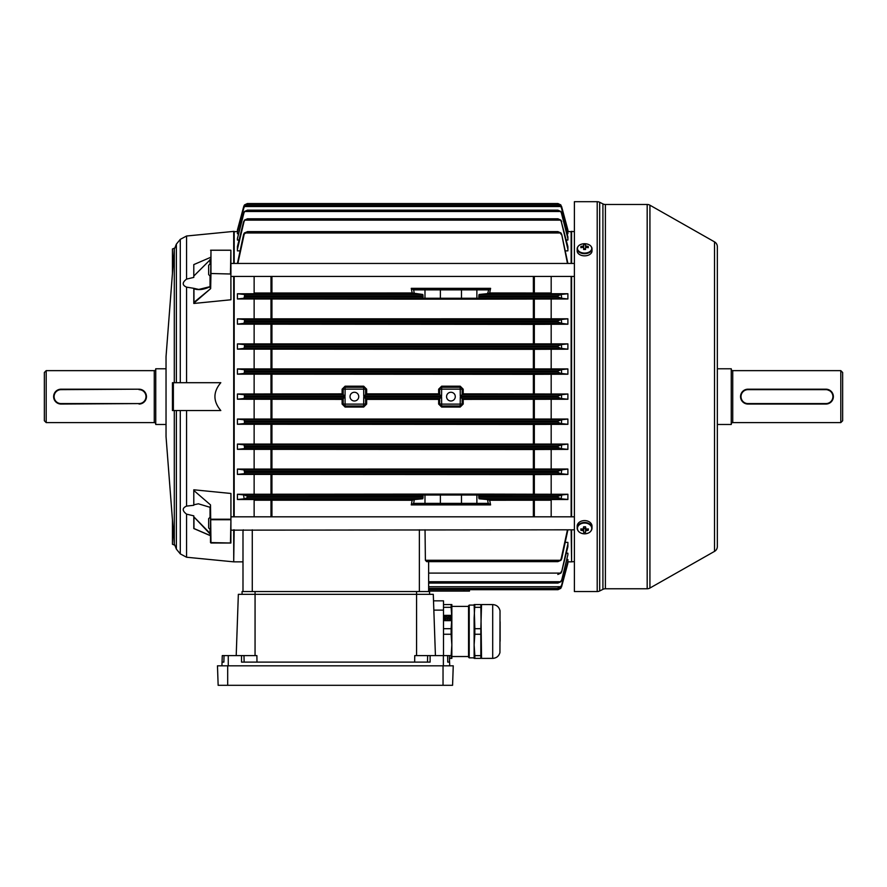 <?xml version="1.0" encoding="UTF-8"?>
<svg xmlns="http://www.w3.org/2000/svg" width="887" height="887" viewBox="0 0 887 887"><rect width="100%" height="100%" fill="white"/><g stroke="black" fill="none" stroke-linecap="round" stroke-linejoin="round"><path stroke-width="1.33" d="M166.035 368.77L155.746 368.77L155.746 424.474L166.035 424.474M46.202 422.611L46.202 370.633L44.35 372.485L44.35 420.76L46.202 422.611L154.26 422.611A1.486 1.486 0 0 1 155.746 424.097M154.26 422.611L154.26 370.633A1.486 1.486 0 0 0 155.746 369.147M58.209 389.77L56.934 390.446M53.774 395.17L53.63 396.611M154.26 370.633L46.202 370.633M193.798 528.319L193.798 515.846L186.558 514.138C182.123 510.724 182.123 508.04 186.558 506.1L193.798 505.291L193.798 490.456L210.507 504.891L210.973 542.933L230.465 542.933L230.93 519.05L230.886 542.999M210.352 534.273L210.507 533.076L210.352 534.273L193.798 516.799L210.042 533.309L210.042 529.339M174.295 249.291L176.38 244.113L176.38 382.696L174.295 382.696L174.295 249.291L166.035 356.607L166.035 436.637L174.295 543.953L174.295 410.548M186.558 514.138L186.558 557.236L233.713 561.848L233.713 529.805M233.713 516.811L233.713 276.445M230.93 530.16L574.388 529.805M193.798 288.308L186.558 287.144C182.123 285.204 182.123 282.521 186.558 279.106L193.798 277.398L193.798 276.057L210.507 259.425L210.507 263.45L208.656 265.302L208.656 274.582L210.507 276.445L210.507 287.743L210.973 250.311L210.973 273.506L230.886 274.016L210.973 273.506L210.651 288.641L193.798 303.188L193.798 288.308L198.766 289.439L210.352 286.579C204.01 289.65 198.544 290.382 193.965 288.774L193.798 303.465L230.93 299.773L230.886 274.016M173.375 382.696L220.808 382.696C212.98 391.976 212.98 401.257 220.808 410.548L172.444 410.548L172.444 382.696L173.375 382.696L173.375 410.548M230.93 519.05L230.93 493.471L193.798 489.79L193.798 490.456M233.713 263.45L233.713 231.396L186.558 236.009L186.558 279.106M210.507 257.396L193.798 264.592L193.798 276.057M193.965 288.774L193.965 302.367L210.651 288.641M230.465 273.506L230.886 250.245L230.93 274.194M193.798 528.452L193.798 516.777M193.798 504.792L198.4 503.805L210.507 507.442M193.965 517.664L193.965 528.53L210.352 535.571M210.363 535.582L197.247 529.949M230.93 527.898L230.93 529.805M230.576 542.999L210.507 542.578L210.507 519.05M210.352 286.579L210.352 288.22L210.042 286.667M193.965 302.367L193.798 302.977M210.552 250.245L230.886 250.245M174.451 545.073L172.444 544.263L172.444 519.97M172.444 273.274L172.444 248.981L174.451 248.172M574.388 231.662L571.594 231.396L571.594 263.45M571.594 276.445L571.594 516.811M571.594 529.805L571.594 561.848L574.388 561.582M469.489 591.097L469.489 589.7L469.489 591.097L428.643 591.097M469.489 589.7L557.945 589.7L428.643 589.7L428.643 588.347L560.817 588.347L567.891 563.223L561.538 586.95L557.945 589.7L560.817 588.347L557.99 589.7M574.388 591.551L574.388 201.693L597.206 201.693A5.566 5.566 0 0 1 599.69 202.28L599.69 590.964A5.566 5.566 0 0 1 597.206 591.551L574.388 591.551M714.512 551.381L714.512 241.863A5.566 5.566 0 0 1 717.339 246.708L717.339 546.547A5.566 5.566 0 0 1 714.512 551.381L649.927 588.048A5.566 5.566 0 0 1 647.177 588.768L605.4 588.768A5.566 5.566 0 0 0 602.916 589.356L599.69 590.964M647.177 588.768L647.177 204.476A5.566 5.566 0 0 1 649.927 205.196L649.927 588.048M602.916 589.356L602.916 203.888A5.566 5.566 0 0 0 605.4 204.476L605.4 588.768M602.916 203.888L599.69 202.28M647.177 204.476L605.4 204.476M714.512 241.863L649.927 205.196M717.339 258.317L717.339 368.77L731.254 368.77L731.254 424.474L717.339 424.474L717.339 534.939M588.281 530.293A11.93 4.014 71.9 0 0 588.292 529.594A11.93 4.014 71.9 0 0 588.281 528.852A12.03 7.894 180 0 1 586.207 529.162A1.874 1.419 180 0 0 585.553 528.663L585.553 526.789A11.93 2.983 0 0 1 583.635 526.789L583.635 528.663A1.874 1.419 180 0 0 582.981 529.162A12.03 7.894 180 0 1 580.907 528.852A11.93 4.014 -71.9 0 0 580.896 529.594A11.93 4.014 -71.9 0 0 580.907 530.293A12.03 7.894 0 0 0 582.981 530.603A1.874 1.419 180 0 0 583.635 531.091L583.635 528.075A1.574 1.197 180 0 0 585.553 528.075L585.553 531.091A1.874 1.419 180 0 0 586.207 530.603A12.03 7.894 0 0 0 588.281 530.293L587.316 529.029M591.751 528.43A7.151 5.4 180 0 0 584.6 523.031A7.151 5.4 180 0 0 577.437 528.43A7.151 5.4 180 0 0 584.6 533.83A7.151 5.4 180 0 0 591.751 528.43M590.52 531.457A7.429 5.599 180 0 0 592.017 528.087L592.017 526.202A7.429 5.599 180 0 0 584.6 520.591A7.429 5.599 180 0 0 577.171 526.202L577.171 528.087A7.429 5.599 180 0 0 578.668 531.457M583.635 531.091L583.635 532.355A11.93 11.021 180 0 0 585.553 532.355L585.553 531.091M585.852 527.843L586.207 530.603M582.981 530.603L583.336 527.843M580.907 530.293L581.872 529.029M583.635 528.508L585.553 528.508M585.553 249.081A1.574 1.031 -0 0 0 583.635 249.081M591.751 248.404A7.151 4.69 -0 0 0 584.6 243.714A7.151 4.69 -0 0 0 577.437 248.404A7.151 4.69 -0 0 0 584.6 253.094A7.151 4.69 -0 0 0 591.751 248.404M578.058 246.508A7.429 4.867 -0 0 0 577.171 248.803L577.171 250.977A7.429 4.867 -0 0 0 584.6 255.844A7.429 4.867 -0 0 0 592.017 250.977L592.017 248.803A7.429 4.867 -0 0 0 591.141 246.508M583.635 247.795L583.635 249.513A11.93 4.568 180 0 1 585.553 249.513L585.553 247.795A1.874 1.231 -0 0 0 586.207 247.362A12.03 9.081 0 0 1 588.281 247.717A11.93 3.493 110.6 0 0 588.292 247.074A11.93 3.493 110.6 0 0 588.281 246.464A12.03 9.081 180 0 0 586.207 246.109A1.874 1.231 -0 0 0 585.553 245.688L585.553 244.679A11.93 11.553 0 0 0 583.635 244.679L583.635 247.795A1.874 1.231 -0 0 1 582.981 247.362A12.03 9.081 0 0 0 580.907 247.717A11.93 3.493 -110.6 0 1 580.896 247.074A11.93 3.493 -110.6 0 1 580.907 246.464L581.639 247.562M583.635 245.688A1.874 1.231 -0 0 0 582.981 246.109A12.03 9.081 180 0 0 580.907 246.464M586.207 246.109L586.052 247.506M588.281 246.464L587.56 247.562M583.136 247.506L582.981 246.109M585.553 248.715L583.635 248.715M585.553 247.795L585.553 245.688M139.037 403.585L61.059 404.051A7.429 7.429 0 0 1 53.63 396.622A7.429 7.429 0 0 1 61.059 389.193L139.037 389.193A7.429 7.429 0 0 1 146.455 396.622A7.429 7.429 0 0 1 139.037 404.051A7.429 7.429 0 0 0 146.455 396.622A7.429 7.429 0 0 0 139.037 389.193L61.059 389.659A6.963 6.963 0 0 0 54.096 396.622A6.963 6.963 0 0 0 61.059 403.585L139.037 403.585A6.963 6.963 0 0 0 145.989 396.622A6.963 6.963 0 0 0 139.037 389.659M230.93 276.445L574.388 276.445M230.93 263.45L574.388 263.45M208.656 527.942L208.656 518.662L210.507 516.811L210.507 529.805L208.656 527.942M840.798 370.633L840.798 422.611L842.65 420.76L842.65 372.485L840.798 370.633L732.74 370.633A1.486 1.486 0 0 1 731.254 369.147M732.74 370.633L732.74 422.611A1.486 1.486 0 0 0 731.254 424.097M831.197 391.378L825.941 389.193A7.429 7.429 0 0 1 833.37 396.622A7.429 7.429 0 0 1 825.941 404.051L827.394 403.907M828.791 403.485L830.066 402.798M831.197 401.878L832.793 399.483M833.226 398.086L833.37 396.633M833.226 395.17L832.804 393.784M747.963 403.585L825.941 403.585A6.963 6.963 0 0 0 832.904 396.622A6.963 6.963 0 0 0 825.941 389.659L747.963 389.659A6.963 6.963 0 0 0 741.011 396.622A6.963 6.963 0 0 0 747.963 403.585L747.963 404.051A7.429 7.429 0 0 1 740.545 396.622A7.429 7.429 0 0 1 747.963 389.193L825.941 389.193A7.429 7.429 0 0 1 833.37 396.622A7.429 7.429 0 0 1 825.941 404.051L747.963 404.051A7.429 7.429 0 0 1 740.545 396.622A7.429 7.429 0 0 1 747.963 389.193L743.838 390.446M742.718 391.367L741.111 393.773M740.689 395.17L740.545 396.611M740.689 398.075L741.111 399.472M742.718 401.878L743.827 402.787M745.113 403.474L746.499 403.907M732.74 422.611L840.798 422.611M450.929 392.265A4.357 4.357 0 0 0 446.56 396.622A4.357 4.357 0 0 0 450.929 400.991A4.357 4.357 0 0 0 455.286 396.622A4.357 4.357 0 0 0 450.929 392.265M354.39 392.265A4.357 4.357 0 0 0 350.021 396.622A4.357 4.357 0 0 0 354.39 400.991A4.357 4.357 0 0 0 358.747 396.622A4.357 4.357 0 0 0 354.39 392.265M233.713 231.862L237.461 231.418L243.781 206.294L244.502 204.897L247.362 203.544L557.945 203.544L560.817 204.897L557.945 203.544L247.362 203.544L244.502 204.897L560.817 204.897L567.891 230.021L561.538 206.294L557.945 203.544M233.713 561.393L234.179 529.805M234.179 231.396L234.179 263.45M234.179 276.445L234.179 516.811M571.594 231.862L567.891 231.396L567.891 230.021M571.594 561.393L571.139 529.805M571.139 516.811L571.139 276.445M571.139 263.45L571.139 231.396M567.059 233.736L567.891 233.736L567.891 231.518L561.46 207.935L567.891 232.316M566.283 240.044L567.891 240.044L567.891 236.907L561.382 212.947L567.891 238.559M565.485 250.866L567.891 250.866L567.891 246.586L561.294 221.617L567.891 249.269M551.182 293.032L548.454 293.741L487.528 293.652L479.013 294.484L478.958 298.232L486.043 299.152L415.803 299.152L422.877 298.254L422.844 294.484L412.167 292.976L411.258 288.342L490.6 288.342L488.881 289.539L487.329 288.94L490.6 288.342L489.679 292.976L551.182 293.032L551.182 276.445M548.454 293.741L567.891 293.741L561.183 294.451L561.726 298.298L557.868 296.868L557.735 295.881L561.183 294.451M561.726 298.298L567.891 298.986L486.076 299.13M237.428 318.843L244.38 319.542L244.568 320.928L243.992 323.323L237.428 324.165L237.428 318.843L551.182 318.799L551.182 298.986M551.182 318.799L567.891 318.799L561.294 319.508L561.693 323.378L557.923 321.937L557.812 320.928L561.294 319.508M561.693 323.378L567.891 324.21L533.364 324.376L237.428 324.165M237.428 343.901L244.302 344.599L244.557 345.997L244.036 348.391L237.428 349.145L237.428 343.901L551.182 343.868L551.182 324.21M551.182 343.868L567.891 343.868L561.382 344.566L561.648 348.436L560.917 348.391L557.945 346.994L557.879 345.997L561.382 344.566M561.648 348.436L567.891 349.19L534.329 349.323L237.428 349.145M237.428 368.97L244.224 369.668L244.535 371.065L244.091 373.46L237.428 374.159L237.428 368.925L551.182 368.925L551.182 349.19M551.182 368.925L567.891 368.925L561.46 369.635L561.593 373.494L560.872 373.46L557.956 372.063L557.923 371.065L561.46 369.635M561.593 373.494L567.891 374.203L534.329 374.336L237.428 374.159M237.428 394.028L244.158 394.726L244.513 396.123L244.158 398.518L237.428 399.217L237.428 393.994L342.116 393.861L342.105 389.193L345.11 386.189L363.67 386.189L366.664 389.193L366.664 393.861L363.737 396.123L441.582 396.123L438.655 393.861L438.644 389.193L441.648 386.189L460.209 386.189L463.202 389.193L463.202 393.861L551.182 393.994L551.182 374.203M551.182 393.994L567.891 393.994L561.538 394.693L561.538 398.551L560.817 398.518L557.945 397.121L557.945 396.123L561.538 394.693M561.538 398.551L567.891 399.25L463.202 399.383L463.202 404.051L460.209 407.055L441.648 407.055L438.644 404.051L438.655 399.383L366.664 399.383L366.664 404.051L363.67 407.055L345.11 407.055L342.105 404.051L342.116 399.383L237.428 399.217M237.428 419.085L244.091 419.784L244.535 422.179L244.224 423.576L237.428 424.274L237.428 419.041L551.182 419.041L551.182 399.25M551.182 419.041L567.891 419.041L561.593 419.751L561.46 423.609L560.739 423.576L557.923 422.179L557.956 421.181L561.593 419.751M561.46 423.609L567.891 424.319L534.329 424.441L237.428 424.274M237.428 444.099L244.036 444.853L244.557 447.248L244.302 448.645L237.428 449.343L237.428 444.065L551.182 444.065L551.182 424.319M551.182 444.065L567.891 444.065L561.648 444.808L561.382 448.678L560.651 448.645L557.879 447.248L557.945 446.25L561.648 444.808M561.382 448.678L567.891 449.376L534.329 449.509L237.428 449.343M237.428 469.079L243.992 469.922L244.568 472.316L244.38 473.702L237.428 474.401L237.428 469.079L551.182 469.035L551.182 449.376M551.182 469.035L567.891 469.035L561.693 469.866L561.294 473.736L560.551 473.702L557.812 472.316L557.923 471.307L561.693 469.866M561.294 473.736L567.891 474.445L534.329 474.567L237.428 474.401M551.182 494.259L486.076 494.114L478.98 494.99L478.714 496.376L479.013 498.76L488.072 499.614L567.891 499.503L567.891 494.259L551.182 494.259L551.182 474.445M548.454 499.503L551.182 500.213L489.679 500.268L490.6 504.903L488.194 504.304L413.652 504.304L414.528 504.304L413.619 503.372L488.238 503.372L490.6 504.903L411.258 504.903L412.167 500.268L254.137 500.213L256.853 499.503L413.774 499.614L422.844 498.76L422.899 495.024L415.77 494.114L237.428 494.259L244.346 494.99L247.44 496.376L423.143 496.376M551.182 516.811L551.182 500.213M565.485 542.378L567.891 542.378L567.891 543.975L561.693 571.638L560.939 573.113L557.812 574.466L560.551 573.102L561.294 571.627M566.283 553.2L567.891 553.2L567.891 554.685L561.648 580.298L560.917 581.728L557.879 583.081L560.651 581.728L561.382 580.298M567.059 559.52L567.891 559.52L567.891 560.939L561.593 585.309L560.872 586.717L557.923 588.07L560.739 586.717L561.46 585.309M567.857 561.837L567.891 563.223M571.139 561.848L567.891 561.848M252.274 529.805L252.274 591.551L242.994 591.551L242.994 531.513L242.994 561.848L234.179 561.848M242.994 531.513L243.304 529.805M254.137 516.811L254.137 500.213M247.44 496.376L247.584 497.363L244.879 498.76L237.428 499.503L256.853 499.503M254.137 494.259L254.137 474.445M254.137 469.035L254.137 449.376M254.137 444.065L254.137 424.319M254.137 419.041L254.137 399.25M254.137 393.994L254.137 374.203M254.137 368.925L254.137 349.19M254.137 343.868L254.137 324.21M254.137 318.799L254.137 298.986L237.428 298.986L237.428 293.785L256.853 293.741L254.137 293.032L254.137 276.445M244.025 221.617L244.368 220.131L247.495 218.79L244.768 220.142L244.025 221.617L237.428 249.269L237.428 250.866L239.834 250.866M243.936 212.947L244.402 211.516L247.44 210.164L244.657 211.516L243.936 212.947L237.428 238.559L237.428 240.044L239.035 240.044M243.858 207.935L244.446 206.527L247.395 205.174L244.579 206.527L243.858 207.935L237.428 232.316L237.428 233.736L238.248 233.736M438.655 399.383L441.582 397.121L441.648 404.117L460.209 404.117L460.275 397.121L463.202 399.383M342.116 399.383L345.043 397.121L345.11 404.117L363.67 404.117L363.737 397.121L366.664 399.383M463.202 393.861L460.275 396.123L557.945 396.123M366.664 393.861L438.655 393.861M244.513 396.123L345.043 396.123L342.116 393.861M413.652 288.94L487.329 288.94L488.238 289.872L413.619 289.872L411.258 288.342L413.652 288.94L412.976 289.539M415.803 299.152L254.137 298.986M237.428 293.741L244.468 294.484L244.59 295.881L243.947 298.254L237.428 298.952M413.774 293.63L256.853 293.741M243.947 298.254L560.972 298.254M244.346 494.99L424.984 495.024L424.984 503.372L425.882 504.304M242.994 591.551L242.994 580.42M557.945 583.081L428.643 583.081L428.643 586.717L560.739 586.717M428.643 561.637L428.643 591.551L419.363 591.551L419.363 529.805M567.891 554.685L561.648 580.298M428.643 583.081L557.879 583.081M567.891 560.939L561.593 585.309M425.039 529.805L425.383 560.274L426.691 561.637L557.735 561.637L560.44 560.274L561.183 558.732L567.458 529.805M427.368 561.637L557.868 561.637L560.972 560.274L561.726 558.743L567.891 529.805M567.891 543.975L567.891 546.669L561.693 571.638M561.183 498.793L557.735 497.363L557.868 496.376L561.726 494.957L561.183 498.793L567.891 499.459M567.891 494.292L561.726 494.957M560.972 494.99L424.984 495.024L425.882 494.092L486.076 494.114M237.428 230.021L243.781 206.294L247.362 203.544M561.382 212.947L560.651 211.516L557.879 210.164L560.917 211.516L561.648 212.947M243.659 212.947L237.428 238.559M247.44 210.164L557.879 210.164M247.362 210.164L557.945 210.164M561.46 207.935L560.739 206.527L557.923 205.174L560.872 206.527L561.593 207.935M243.714 207.935L237.428 232.316M247.395 205.174L557.923 205.174M247.362 205.174L557.956 205.174M243.615 221.606L237.428 246.586L237.428 249.269M247.395 218.79L557.923 218.79L560.939 220.131L561.693 221.606M561.294 221.617L560.551 220.142L557.923 218.79M247.495 218.79L557.812 218.79M243.581 234.501L244.346 232.971L247.584 231.618L243.581 234.501L237.428 263.45M247.44 231.618L557.868 231.618L560.972 232.971L561.726 234.501L567.458 263.45M567.891 263.45L561.726 234.501M561.183 234.512L560.44 232.971L557.868 231.618M237.86 263.45L244.125 234.512M247.584 231.618L557.735 231.618M237.428 499.459L237.428 494.292M567.891 399.217L567.891 394.028M567.891 349.145L567.891 343.901M567.891 374.159L567.891 368.97M567.891 324.165L567.891 318.843M567.891 474.401L567.891 469.079M567.891 449.343L567.891 444.099M567.891 424.274L567.891 419.085M567.891 298.952L567.891 293.785M254.137 293.032L412.167 292.976M415.77 494.114L425.882 494.092M244.125 498.793L243.581 494.957M271.466 499.614A1.852 0.621 -89.6 0 0 270.99 500.312L270.99 516.811M413.774 499.614L412.167 500.268M412.976 503.705L413.652 504.304L411.258 504.903L413.619 503.372L414.329 499.592M488.072 499.614L489.679 500.268M533.852 499.614A1.852 0.621 -90.4 0 1 534.329 500.312L534.329 516.811M533.852 293.63A1.852 0.621 90.4 0 0 534.329 292.932L534.329 276.445M488.072 293.63L489.679 292.976M488.881 289.539L487.528 293.652M271.466 293.63A1.852 0.621 89.6 0 1 270.99 292.932L270.99 276.445M488.194 504.304L488.881 503.705M487.329 504.304L488.238 503.372L487.528 499.592M414.329 293.652L413.619 289.872L414.528 288.94M224.034 655.604L223.868 662.101L222.049 662.101L222.271 655.604L256.886 655.604L256.986 662.101M443.5 610.123L443.5 655.604L443.5 634.249L451.128 634.249L451.128 628.695L443.5 628.695L443.5 607.329L451.128 607.329L451.128 604.557L451.849 604.557L451.849 658.387L451.849 604.557L443.5 604.557L443.5 600.843L443.5 610.123L433.832 610.123L435.428 655.604L433.288 594.345L238.348 594.345L236.208 655.604L238.348 594.345M414.65 662.101L414.75 655.604L447.602 655.604L447.758 662.101L449.598 662.101L449.72 665.815M443.5 600.843L433.51 600.843L433.832 610.123M430.117 655.604L430.117 662.101L241.519 662.101L241.519 655.604M447.602 655.604L449.354 655.604L449.587 662.101L449.465 658.387M218.147 685.307L452.581 685.307L453.257 665.815L217.47 665.815L218.147 685.307L217.47 665.815M500.124 621.732L500.124 641.212L500.124 621.732M500.124 635.646L500.124 623.117L500.124 635.646M492.695 604.568L492.695 658.376C496.454 658.132 498.871 656.192 499.935 652.577L500.024 610.81C499.104 606.941 496.665 604.867 492.695 604.568L481.552 604.557L480.832 628.695L474.844 628.695L474.844 634.249L480.832 634.249L480.832 655.615L474.855 655.615L474.124 644.927L474.135 658.387L480.832 658.387L480.832 655.615M474.844 628.695L474.135 604.557L480.832 604.557L481.552 658.387L492.695 658.376M469.223 657.855L468.558 657.189L468.558 605.754L469.223 605.089L469.223 657.855L474.135 657.855M445.817 619.813L445.817 619.813A2.783 2.417 180 0 1 444.952 617.496L445.152 617.563A0.931 0.809 180 0 0 447.015 617.563L447.015 617.563A0.931 0.809 -0 0 0 445.329 617.152L445.13 617.042A2.783 2.417 180 0 1 447.392 615.611L447.392 615.855A0.931 0.809 -0 0 0 446.749 616.587L446.749 616.565A0.931 0.809 180 0 1 447.392 615.8M445.95 619.658A0.931 0.809 180 0 1 445.762 619.181L445.762 619.181A0.931 0.809 180 0 1 447.625 619.181L447.625 619.181A0.931 0.809 180 0 1 446.394 619.946L446.272 620.146A2.783 2.417 180 0 0 449.077 620.146L449.077 620.091A2.783 2.417 180 0 1 446.272 620.091M447.625 619.215A0.931 0.809 -0 0 0 445.762 619.215M449.077 620.091L448.955 619.946A0.931 0.809 180 0 1 447.724 619.181L447.724 619.181A0.931 0.809 180 0 1 449.587 619.181L449.587 619.181A0.931 0.809 180 0 1 449.399 619.658L449.399 619.658M449.587 619.215A0.931 0.809 -0 0 0 447.724 619.215M448.334 617.563A0.931 0.809 180 0 1 450.019 617.097L450.019 617.152A0.931 0.809 -0 0 0 448.334 617.596L448.334 617.563A0.931 0.809 180 0 0 450.186 617.563L450.396 617.496A2.783 2.417 180 0 1 450.463 618.017L450.463 618.062A2.783 2.417 180 0 1 449.532 619.869M450.463 618.017L450.463 618.017A2.783 2.417 180 0 1 449.532 619.813M450.019 617.097L450.219 617.042A2.783 2.417 180 0 0 447.957 615.611L447.957 615.8A0.931 0.809 180 0 1 447.669 617.374A0.931 0.809 180 0 1 446.749 616.565M447.957 615.8L447.957 615.855A0.931 0.809 -0 0 1 448.6 616.587L448.6 616.565M445.329 617.097A0.931 0.809 180 0 1 447.015 617.563M445.817 619.869A2.783 2.417 180 0 1 444.886 618.039L444.886 618.062M444.609 615.412L444.609 620.667L450.74 620.667L450.74 615.356L444.609 615.356L450.74 615.412M451.849 658.387L451.128 658.387L451.849 658.387M451.128 634.249L451.849 644.927L451.128 655.615L449.354 655.615M449.454 658.387L451.128 658.387L451.128 655.615M444.609 615.356L444.609 620.667M451.128 607.329L451.849 618.017L451.128 628.695M443.5 634.249L443.5 628.695M443.5 607.329L443.5 604.557M474.855 604.557L474.124 618.017L474.124 644.927L474.844 634.249M474.855 658.387L474.855 655.615M474.855 607.329L480.832 607.329M480.832 628.695L480.832 634.249M242.073 591.551L242.073 594.345L242.073 591.551L429.574 591.551L429.574 594.345L429.585 591.551L429.585 594.345M210.042 517.265L210.042 506.865M230.465 519.738L210.973 519.738M176.38 410.548L176.38 549.131L180.283 553.887L180.283 410.548M186.558 410.548L186.558 506.1M186.558 287.144L186.558 382.696M180.283 382.696L180.283 239.357L186.558 236.009M210.862 250.245L230.576 250.245M210.552 519.228L230.886 519.228M230.764 543.044L210.973 542.999M210.042 286.556L210.042 275.979M210.042 263.905L210.042 259.47M463.923 591.097L463.923 589.7M597.206 591.551L597.206 201.693M592.017 528.087A7.429 5.599 180 0 0 584.6 522.476A7.429 5.599 180 0 0 577.171 528.087C577.625 531.612 580.098 533.53 584.6 533.852C589.09 533.53 591.562 531.612 592.017 528.087M584.6 253.682A7.429 4.867 -0 0 0 592.017 248.803C591.562 245.677 589.079 243.969 584.6 243.703C580.109 243.969 577.637 245.677 577.171 248.803A7.429 4.867 -0 0 0 584.6 253.682M61.059 403.585L61.059 404.051A7.429 7.429 0 0 1 53.63 396.622A7.429 7.429 0 0 1 61.059 389.193L61.059 389.659M462.06 398.518L560.817 398.518M365.522 398.518L439.797 398.518M462.06 394.726L560.817 394.726M365.522 394.726L439.797 394.726M460.275 397.121L557.945 397.121M363.737 397.121L441.582 397.121M271.943 399.383L271.943 418.908M533.364 418.908L533.364 399.383M533.364 393.861L533.364 374.336M271.943 374.336L271.943 393.861M244.158 398.518L343.258 398.518M244.158 394.726L343.258 394.726M244.513 397.121L345.043 397.121M479.013 294.484L560.44 294.484M244.468 294.484L422.844 294.484M478.714 295.881L557.735 295.881M244.59 295.881L423.143 295.881M478.714 296.868L557.868 296.868M244.446 296.868L423.143 296.868M533.364 293.63L533.364 276.445M271.943 276.445L271.943 293.63M271.943 299.13L271.943 318.677M533.364 318.677L533.364 299.13M244.879 498.76L422.844 498.76M247.584 497.363L423.143 497.363M428.643 581.728L560.651 581.728M428.643 573.102L560.551 573.102M425.383 560.274L560.44 560.274M460.275 396.123L460.209 389.138L441.648 389.138L441.582 396.123M363.737 396.123L363.67 389.138L345.11 389.138L345.043 396.123M244.036 348.391L560.917 348.391M244.302 344.599L560.651 344.599M244.479 346.994L557.945 346.994M244.557 345.997L557.879 345.997M244.091 373.46L560.872 373.46M244.224 369.668L560.739 369.668M244.502 372.063L557.956 372.063M244.535 371.065L557.923 371.065M244.38 319.542L560.551 319.542M243.992 323.323L560.939 323.323M244.568 320.928L557.812 320.928M244.468 321.937L557.923 321.937M244.38 473.702L560.551 473.702M243.992 469.922L560.939 469.922M244.568 472.316L557.812 472.316M244.468 471.307L557.923 471.307M244.302 448.645L560.651 448.645M244.036 444.853L560.917 444.853M244.557 447.248L557.879 447.248M244.479 446.25L557.945 446.25M244.091 419.784L560.872 419.784M244.224 423.576L560.739 423.576M244.502 421.181L557.956 421.181M244.535 422.179L557.923 422.179M479.013 498.76L560.44 498.76M478.714 496.376L557.868 496.376M478.714 497.363L557.735 497.363M244.657 211.516L560.651 211.516M244.579 206.527L560.739 206.527M244.768 220.142L560.551 220.142M244.879 232.971L560.44 232.971M533.364 516.811L533.364 499.614M271.943 499.614L271.943 516.811M534.329 474.567L534.329 494.126M533.364 494.114L533.364 474.567M271.943 474.567L271.943 494.114M270.99 494.126L270.99 474.567M534.329 299.13L534.329 318.677M270.99 318.677L270.99 299.13M534.329 399.383L534.329 418.919M270.99 418.919L270.99 399.383M534.329 449.509L534.329 468.879M533.364 468.879L533.364 449.509M271.943 449.509L271.943 468.879M270.99 468.879L270.99 449.509M534.329 424.441L534.329 443.921M533.364 443.921L533.364 424.441M271.943 424.441L271.943 443.921M270.99 443.921L270.99 424.441M534.329 374.336L534.329 393.872M270.99 393.872L270.99 374.336M534.329 349.323L534.329 368.804M271.943 349.323L271.943 368.804M533.364 368.804L533.364 349.323M270.99 368.804L270.99 349.323M534.329 324.365L534.329 343.746M533.364 343.735L533.364 324.376M271.943 324.376L271.943 343.735M270.99 343.746L270.99 324.365M475.964 494.092L476.873 495.024L476.873 503.372L475.964 504.304M440.384 494.092L440.384 504.304M461.473 494.092L461.473 504.304M475.964 299.152L476.873 298.232L476.873 289.872L475.964 288.94M425.882 299.152L424.984 298.232L424.984 289.872L425.882 288.94M461.473 299.152L461.473 288.94M440.384 299.152L440.384 288.94M366.664 389.193L365.588 389.193L365.588 394.715M363.67 386.189L363.67 387.275A1.918 1.918 0 0 1 365.588 389.193L363.737 389.193M345.11 386.189L345.11 387.275L363.67 387.275L363.67 389.138M342.105 389.193L343.18 389.193A1.918 1.918 0 0 1 345.11 387.275L345.11 389.138M343.18 394.715L343.18 389.193L345.043 389.193M342.105 404.051L343.18 404.051L343.18 398.529M365.588 398.529L365.588 404.051A1.918 1.918 0 0 1 363.67 405.969L345.11 405.969A1.918 1.918 0 0 1 343.18 404.051L345.043 404.051M366.664 404.051L363.737 404.051M345.11 407.055L345.11 404.117M363.67 407.055L363.67 404.117M463.202 389.193L462.127 389.193L462.127 394.715M460.209 386.189L460.209 387.275A1.918 1.918 0 0 1 462.127 389.193L460.275 389.193M441.648 386.189L441.648 387.275L460.209 387.275L460.209 389.138M439.719 394.715L439.719 389.193A1.918 1.918 0 0 1 441.648 387.275L441.648 389.138M438.644 389.193L441.582 389.193M462.127 398.529L462.127 404.051A1.918 1.918 0 0 1 460.209 405.969L441.648 405.969A1.918 1.918 0 0 1 439.719 404.051L439.719 398.529M463.202 404.051L460.275 404.051M438.644 404.051L441.582 404.051M460.209 407.055L460.209 404.117M441.648 407.055L441.648 404.117M433.521 600.843L433.288 594.345L433.521 600.843M416.58 655.604L416.58 591.551M255.057 655.604L255.068 591.551M222.06 662.101L221.927 665.815L222.06 662.101M228.269 655.604L228.269 665.815M443.367 655.604L443.367 665.815M427.656 655.604L427.49 662.101M243.98 655.604L244.136 662.101M452.57 685.307L453.246 665.815L452.581 685.307M443.034 685.307L443.034 665.815M227.682 685.307L227.682 665.815M186.558 557.236L180.283 553.887M174.295 543.953L176.38 549.131M210.552 535.759L193.809 528.552M176.38 244.113L180.283 239.357M210.507 286.057L210.241 286.479C205.329 288.563 201.504 289.55 198.766 289.439L198.799 289.439M210.674 250.201L230.764 250.201M230.93 516.811L574.388 516.811M469.223 605.089L474.135 605.089M451.849 606.409L468.558 606.409M451.849 656.535L468.558 656.535"/></g></svg>
